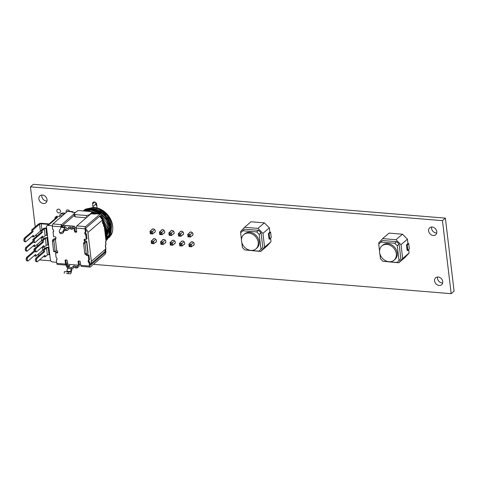 <?xml version="1.0" encoding="UTF-8"?>
<svg xmlns="http://www.w3.org/2000/svg" width="478" height="478" viewBox="0 0 478 478"><rect width="100%" height="100%" fill="white"/><g stroke="black" fill="none" stroke-linecap="round" stroke-linejoin="round"><path stroke-width="0.72" d="M66.562 273.536L70.272 273.84L66.556 273.53A1.876 0.842 94.7 0 0 66.573 273.536A1.876 0.842 94.7 0 0 66.562 273.536L70.266 273.834A1.876 0.842 94.7 0 0 70.272 273.84A1.876 0.842 94.7 0 0 71.192 272.538L71.969 269.162L73.636 267.728A0.831 0.311 -6.8 0 1 74.431 267.477A0.831 0.311 -6.8 0 1 75.16 267.608L74.98 266.073A0.831 0.311 -6.8 0 0 74.251 265.935A0.831 0.311 -6.8 0 0 73.451 266.192L71.742 267.662A1.876 0.842 94.7 0 0 71.186 268.821L70.607 271.576A0.831 0.37 -85.3 0 1 70.2 272.155A0.831 0.37 -85.3 0 1 70.194 272.155L64.351 271.618L64.207 273.279M59.302 231.8A2.085 1.416 157.1 0 0 61.124 232.487A2.085 1.416 157.1 0 0 63.072 231.143L64.757 227.648A1.876 0.842 -85.3 0 1 65.086 227.187A1.876 0.842 -85.3 0 1 65.444 227.05A1.876 0.842 -85.3 0 1 65.791 227.259L67.075 228.831L68.82 227.367A0.831 0.311 -6.8 0 1 69.621 227.116A0.831 0.311 -6.8 0 1 70.35 227.247L70.535 228.783A0.831 0.311 -6.8 0 0 69.806 228.651A0.831 0.311 -6.8 0 0 69.005 228.902L67.296 230.372A1.876 0.842 -85.3 0 1 66.938 230.51A1.876 0.842 -85.3 0 1 66.591 230.3L65.528 228.956A0.831 0.37 94.7 0 0 65.372 228.86A0.831 0.37 94.7 0 0 65.211 228.92A0.831 0.37 94.7 0 0 65.062 229.123L63.55 232.272A2.085 1.416 -22.9 0 1 61.596 233.611A2.085 1.416 -22.9 0 1 59.774 232.929L59.302 231.8A2.085 1.416 157.1 0 1 59.362 230.838L61.047 227.343A1.876 0.842 -85.3 0 1 61.375 226.883A1.876 0.842 -85.3 0 1 61.734 226.745L65.444 227.05M104.604 227.767L105.65 231.95L105.644 236.514M103.612 224.564L104.067 225.437M104.413 226.16L105.997 231.657L105.758 237.464M92.678 213.397L94.262 214.03M102.525 220.507L107.024 230.766L105.955 239.096M92.63 212.967L95.158 213.989M102.417 219.659L107.371 230.474L105.997 239.436M86.853 211.228L92.206 211.664M92.481 211.736L97.165 213.612M101.7 216.934L108.404 229.583L106.074 240.111M85.687 211.133L89.637 210.918L98.169 213.69M101.623 216.247L106.457 222.36L108.745 229.291L106.092 240.255M84.086 211.001L90.671 210.033L99.412 212.937L106.397 219.671L109.779 228.406L109.319 235.062L106.122 240.5M83.793 210.977L91.011 209.734L99.759 212.638L106.737 219.372L110.125 228.108L109.587 235.009L106.122 240.53M83.262 210.929L92.045 208.85L100.786 211.754L107.771 218.488L111.153 227.223L110.555 234.328L106.337 240.332M83.172 210.923L84.2 210.284L92.391 208.551L101.133 211.455L108.118 218.189L111.499 226.925L110.902 234.029L106.863 239.902M83.07 210.918L85.233 209.394L93.419 207.667C106.032 207.96 116.877 224.678 111.278 234.752A18.744 15.26 -130.7 0 0 102.931 210.541C100.123 208.707 97.064 207.649 93.766 207.368L85.574 209.101L83.118 210.87M106.158 237.578A16.622 13.533 -130.7 0 0 106.612 237.267M111.392 226.219A16.622 13.533 -130.7 0 0 94.668 208.755A16.622 13.533 -130.7 0 0 93.802 208.707M105.763 215.237A16.622 13.533 -130.7 0 0 102.8 212.591M95.158 209.346A16.622 13.533 -130.7 0 0 94.118 209.227A16.622 13.533 -130.7 0 0 89.267 209.705M87.916 232.517L91.358 261.346L105.763 248.972L105.327 245.316L105.877 244.844L105.507 241.772L106.062 241.294L104.228 225.921L103.678 226.393L103.308 223.322L102.758 223.794L102.322 220.137L87.916 232.517A4.165 3.394 -130.7 0 0 85.867 229.165L86.159 231.609L85.425 232.242A0.831 0.681 49.3 0 0 84.773 232.947L84.863 233.718L85.598 233.085A0.831 0.681 -130.7 0 0 86.434 233.915L87.002 238.719L86.273 239.353L84.785 239.227A0.831 0.681 49.3 0 0 84.134 239.938L84.23 240.703L84.959 240.076A0.831 0.681 -130.7 0 0 85.795 240.906L85.06 241.533A0.831 0.681 49.3 0 1 84.23 240.703M89.78 261.974L89.045 262.607A0.831 0.681 49.3 0 1 88.209 261.777L88.944 261.149A0.831 0.681 -130.7 0 0 89.78 261.974L90.067 264.418A4.165 3.394 -130.7 0 0 90.36 264.203A4.165 3.394 -130.7 0 0 91.358 261.346M80.603 264.268L79.193 264.155L78.828 261.078L78.093 261.711A0.831 0.681 49.3 0 1 78.745 261L79.485 261.06A0.831 0.681 49.3 0 1 80.322 261.89L80.734 265.35L89.458 266.067A1.667 0.747 94.7 0 0 90.055 267.094A1.667 0.747 94.7 0 0 90.372 266.975L104.963 254.439A2.498 1.117 94.7 0 0 105.787 251.189L105.698 250.46M67.613 263.205L66.203 263.085L66.43 265.009A1.667 0.747 94.7 0 1 66.113 265.135A1.667 0.747 94.7 0 1 65.516 264.101L65.104 260.641A0.831 0.681 49.3 0 1 65.755 259.936L66.496 259.996A0.831 0.681 49.3 0 1 67.332 260.827L67.745 264.286L66.55 265.308A0.831 0.311 -6.8 0 0 66.466 265.469A0.831 0.311 -6.8 0 0 66.926 265.684L67.111 267.226A0.831 0.311 173.2 0 1 66.645 267.005L66.466 265.469M56.661 262.303L52.472 261.962A2.085 1.697 -130.7 0 1 50.387 259.889L46.491 227.211A2.085 1.697 -130.7 0 1 46.987 225.783L56.44 217.663A2.085 1.697 49.3 0 1 57.563 217.323L48.117 225.443L52.323 225.789M75.171 216.869L74.233 215.931L73.959 213.624L74.897 214.562L75.171 216.869L86.303 217.783M56.996 216.241L55.896 217.185A1.249 1.016 -130.7 0 0 55.221 217.388L56.32 216.444A1.249 1.016 49.3 0 1 56.996 216.241L59.595 216.456L60.515 215.668L62.343 215.817M55.896 217.185L57.563 217.323M61.847 226.566L61.62 224.648A1.667 0.747 94.7 0 0 61.07 226.817L52.347 226.1A1.667 0.747 -85.3 0 1 52.897 223.931L67.488 211.396A2.498 1.117 -85.3 0 1 67.966 211.216L72.417 211.581A2.498 1.117 94.7 0 0 71.939 211.766L71.885 212.136M61.847 226.751L61.835 226.644A0.831 0.311 -6.8 0 1 61.919 226.482L63.114 225.461A1.667 0.747 -85.3 0 1 63.431 225.335L74.198 226.219A1.667 0.747 94.7 0 1 74.795 227.253L74.843 227.636L76.265 227.749M35.031 242.531L34.488 241.993A1.249 0.562 -85.3 0 1 34.291 240.362L34.619 239.072L42.279 232.493L42.076 230.76L44.263 228.884L45.087 235.803L42.901 237.686L42.691 235.953L35.031 242.531L33.92 242.442L33.376 241.904A1.249 0.562 -85.3 0 1 33.179 240.273L33.508 238.982L41.168 232.404L40.959 230.671L43.151 228.789A2.498 0.926 -6.8 0 1 46.48 228.03L46.587 228.036M43.098 239.43L42.889 237.68L41.783 237.59L41.694 236.813M34.619 239.072L33.508 238.982M42.279 232.493L41.168 232.404M42.076 230.76L40.959 230.671M44.263 228.884A1.249 0.46 -6.8 0 1 45.93 228.502L46.647 228.562M47.477 235.481L46.754 235.421A1.249 0.46 173.2 0 0 45.087 235.803M37.326 261.753L36.782 261.215A1.249 0.562 -85.3 0 1 36.585 259.584L36.914 258.293L44.573 251.715L44.364 249.982L46.557 248.1L47.382 255.025L45.189 256.901L44.986 255.174L37.326 261.753L36.209 261.663L35.665 261.125A1.249 0.562 -85.3 0 1 35.474 259.494L35.796 258.204L43.456 251.619L43.253 249.892L45.44 248.01A2.498 0.926 -6.8 0 1 48.768 247.246L48.881 247.257M45.189 256.901L44.078 256.811L43.982 256.035M36.914 258.293L35.796 258.204M44.573 251.715L43.456 251.619M44.364 249.982L43.253 249.892M46.557 248.1A1.249 0.46 -6.8 0 1 48.218 247.724L48.941 247.783M49.766 254.702L49.043 254.643A1.249 0.46 173.2 0 0 47.382 255.025M42.279 246.899L42.685 250.317L35.91 256.142L35.707 254.41L28.047 260.994L26.929 260.898L26.386 260.361A1.249 0.562 -85.3 0 1 26.194 258.729L26.517 257.439L34.177 250.86L33.974 249.134L40.75 243.308A2.498 0.926 -6.8 0 1 41.03 243.117M35.91 256.142L34.798 256.053L34.703 255.27M28.047 260.994L27.497 260.45A1.249 0.562 -85.3 0 1 27.306 258.819L27.634 257.534L34.852 251.332M27.634 257.534L26.517 257.439M34.595 250.896L34.177 250.86M34.715 249.193L33.974 249.134M42.685 250.317A1.249 0.46 173.2 0 1 43.271 250.048M25.752 241.772L25.209 241.235A1.249 0.562 -85.3 0 1 25.011 239.603L25.34 238.313L33 231.734L32.797 230.002L39.572 224.182L40.397 231.101L33.621 236.921L33.412 235.194L25.752 241.772L24.641 241.683L24.097 241.139A1.249 0.562 -85.3 0 1 23.9 239.508L24.229 238.223L31.889 231.639L31.679 229.912L38.455 224.086A2.498 0.926 -6.8 0 1 41.783 223.328L49.144 223.931M33.621 236.921L32.504 236.831L32.414 236.048M25.34 238.313L24.229 238.223M33 231.734L31.889 231.639M32.797 230.002L31.679 229.912M39.572 224.182A1.249 0.46 -6.8 0 1 41.233 223.8L48.595 224.403M40.397 231.101A1.249 0.46 173.2 0 1 40.977 230.826M36.453 251.906L35.91 251.368A1.249 0.562 -85.3 0 1 35.713 249.737L36.041 248.446L43.426 242.101L43.217 240.374L45.41 238.492L46.235 245.411L44.048 247.293L43.839 245.561L36.453 251.906L35.342 251.816L34.792 251.279A1.249 0.562 -85.3 0 1 34.601 249.647L34.93 248.357L42.315 242.011L42.106 240.285L44.293 238.403A2.498 0.926 -6.8 0 1 47.621 237.638L47.734 237.65M44.245 249.038L44.036 247.293L42.93 247.204L42.841 246.421M36.041 248.446L34.93 248.357M43.426 242.101L42.315 242.011M43.217 240.374L42.106 240.285M45.41 238.492A1.249 0.46 -6.8 0 1 47.071 238.11L47.794 238.169M48.619 245.089L47.896 245.029A1.249 0.46 173.2 0 0 46.235 245.411M41.132 237.291L41.544 240.709L34.763 246.529L34.559 244.802L27.174 251.147L26.063 251.052L25.513 250.514A1.249 0.562 -85.3 0 1 25.322 248.883L25.651 247.592L33.036 241.253L32.827 239.52L39.602 233.7A2.498 0.926 -6.8 0 1 39.883 233.503M34.763 246.529L33.651 246.439L33.562 245.662M27.174 251.147L26.631 250.603A1.249 0.562 -85.3 0 1 26.433 248.972L26.762 247.688L33.43 241.958M26.762 247.688L25.651 247.592M33.358 239.562L32.827 239.52M41.544 240.709A1.249 0.46 173.2 0 1 42.124 240.434M65.833 259.942A0.831 0.681 -130.7 0 0 65.839 260.014L66.203 263.085M74.843 227.636L75.207 230.713A0.831 0.681 -130.7 0 0 76.038 231.537L76.707 231.597M48.117 225.443A2.085 1.697 -130.7 0 0 46.987 225.783M57.037 259.363L56.38 259.924A0.831 0.681 49.3 0 0 57.031 259.219L56.942 258.449A0.831 0.681 49.3 0 0 56.105 257.618L55.532 252.814L56.267 252.187L57.671 252.3M64.177 214.24L61.417 214.013A2.085 1.697 -130.7 0 0 60.288 214.353A2.085 1.697 -130.7 0 0 59.792 215.781L59.846 216.235M85.502 232.171A0.831 0.681 -130.7 0 0 85.508 232.314L85.598 233.085M84.863 239.233A0.831 0.681 -130.7 0 0 84.869 239.305L84.959 240.076M86.709 254.23A0.831 0.681 -130.7 0 0 87.444 254.744L86.709 255.371A0.831 0.681 49.3 0 1 85.879 254.547L85.837 254.218M88.209 261.777L88.119 261.006A0.831 0.681 49.3 0 1 88.771 260.301L89.506 259.668L88.932 254.864L87.444 254.744M88.848 260.235A0.831 0.681 -130.7 0 0 88.854 260.379L88.119 261.006M88.944 261.149L88.854 260.379M55.221 217.388A1.249 1.016 -130.7 0 0 54.916 218.249L55 218.9M104.228 225.921A1.249 0.46 -6.8 0 0 104.353 225.682A1.249 0.46 -6.8 0 0 103.708 225.359M104.353 225.682L106.188 241.055A1.249 0.46 173.2 0 1 106.062 241.294M105.65 241.647L106.002 244.605A1.249 0.46 173.2 0 1 105.877 244.844M103.308 223.322A1.249 0.46 -6.8 0 0 103.439 223.077A1.249 0.46 -6.8 0 0 102.794 222.76M103.439 223.077L103.804 226.154A1.249 0.46 173.2 0 1 103.678 226.393M99.484 216.343A4.165 3.394 -130.7 0 1 102.322 220.137A1.249 0.46 -6.8 0 0 102.453 219.898L102.884 223.555A1.249 0.46 173.2 0 1 102.758 223.794M86.643 217.49L86.404 215.506L89.177 214.873L89.225 215.273M91.698 208.826A16.622 13.533 -130.7 0 0 88.382 209.764M86.751 210.661A16.622 13.533 -130.7 0 0 86.213 211.043M87.767 210.266A16.622 13.533 -130.7 0 0 86.381 211.019M109.014 237.668L111.278 234.752M91.89 213.833L91.746 212.662L91.376 212.632L92.475 211.688L78.004 210.499L73.959 213.624M91.746 212.662L89.177 214.873M86.404 215.506L74.897 214.562M92.475 211.688L92.744 213.905M76.038 231.537L75.309 232.171L76.05 232.23A0.831 0.681 49.3 0 0 76.701 231.525L76.289 228.066A1.667 0.747 -85.3 0 1 76.838 225.897L85.562 226.614A1.667 0.747 94.7 0 0 85.012 228.777L85.425 232.242M74.006 213.989L61.62 224.648M90.055 267.094L81.332 266.383A1.667 0.747 -85.3 0 1 80.734 265.35M66.113 265.135L57.39 264.418A1.667 0.747 -85.3 0 1 56.792 263.384L56.38 259.924M74.198 226.219A1.667 0.747 94.7 0 0 73.875 226.345L72.686 227.367L72.865 228.908A0.831 0.311 173.2 0 1 71.76 229.159L70.828 229.082M85.245 254.093A0.831 0.37 -85.3 0 1 85.084 254.153A0.831 0.37 -85.3 0 1 84.785 253.639L83.59 243.643A0.831 0.37 -85.3 0 1 83.871 242.561L85.353 242.681L86.548 241.659A1.667 0.615 -6.8 0 0 86.715 241.336A1.667 0.615 -6.8 0 0 85.795 240.906M86.715 241.336L88.089 252.868A1.667 0.615 173.2 0 1 87.922 253.191L86.548 241.659M56.022 238.462A1.667 0.615 -6.8 0 0 53.883 238.976L52.688 240.004L54.175 240.123A0.831 0.37 94.7 0 0 53.9 241.205L52.413 241.085A0.831 0.37 -85.3 0 1 52.688 240.004M77.496 267.728A0.831 0.311 173.2 0 1 76.39 267.985L76.205 266.449A0.831 0.311 -6.8 0 0 77.317 266.192L77.496 267.728L78.691 266.706A1.667 0.747 94.7 0 0 79.24 264.537L79.193 264.155M52.347 226.1L52.759 229.56A0.831 0.681 49.3 0 1 53.596 230.39L53.685 231.155A0.831 0.681 49.3 0 1 53.034 231.866L53.608 236.67L55.09 236.789A0.831 0.681 49.3 0 1 55.926 237.62L56.016 238.391A0.831 0.681 49.3 0 1 55.364 239.096L56.022 238.534M75.267 212.501A0.831 0.311 -6.8 0 0 74.986 212.447L72.22 212.22A0.831 0.311 173.2 0 1 71.76 212.005A0.831 0.311 173.2 0 1 71.849 211.844M54.062 251.536A0.831 0.37 -85.3 0 1 53.906 251.595A0.831 0.37 -85.3 0 1 53.608 251.081L55.09 251.201A0.831 0.37 94.7 0 0 55.388 251.715A0.831 0.37 94.7 0 0 55.55 251.655L56.745 250.633A0.831 0.681 49.3 0 1 57.575 251.458L57.665 252.229A0.831 0.681 49.3 0 1 57.019 252.94L57.671 252.372M53.691 231.304L53.034 231.866M63.455 226.883L64.106 226.733A0.831 0.311 173.2 0 1 65.193 226.901A0.831 0.311 173.2 0 1 65.151 227.02M61.118 227.211L61.07 226.817M73.116 212.292A2.498 1.117 94.7 0 0 72.417 211.581M74.186 215.53L61.799 226.166M71.76 229.159L71.575 227.624A0.831 0.311 -6.8 0 0 72.686 227.367M75.309 232.171A0.831 0.681 49.3 0 1 74.472 231.34L75.207 230.713M101.85 218.153L101.527 215.441A2.498 1.117 94.7 0 0 100.631 213.893A2.498 1.117 94.7 0 0 100.147 214.078L95.6 213.791A0.831 0.311 173.2 0 1 94.495 214.048L91.728 213.821A0.831 0.311 -6.8 0 0 90.617 214.072L76.856 225.897M85.353 242.681A0.831 0.37 94.7 0 0 85.078 243.768L86.267 253.758A0.831 0.37 94.7 0 0 86.566 254.278A0.831 0.37 94.7 0 0 86.727 254.212L87.922 253.191M86.434 233.915L85.699 234.549A0.831 0.681 49.3 0 1 84.863 233.718M85.867 229.165L85.741 228.149L100.332 215.614A0.831 0.37 -85.3 0 1 100.494 215.554A0.831 0.37 -85.3 0 1 100.792 216.068L100.9 217.006M95.696 213.714A2.498 1.117 -85.3 0 1 96.174 213.529L100.631 213.893M71.575 227.624L70.648 227.546M74.472 231.34L74.06 227.881L72.865 228.908M88.932 254.864L88.197 255.497L86.709 255.371M83.871 242.561L85.06 241.533M104.796 251.798L105.052 251.822A0.831 0.37 -85.3 0 1 104.778 252.904L103.618 252.808M90.067 264.418L90.193 265.433L104.778 252.904M71.742 267.662L68.031 267.357L69.74 265.887A0.831 0.311 173.2 0 0 69.824 265.726A0.831 0.311 173.2 0 0 68.73 265.559L67.852 265.762L68.121 267.28M68.031 267.357A1.876 0.842 94.7 0 0 67.47 268.517L66.896 271.271A0.831 0.37 -85.3 0 1 66.633 271.797M55.532 252.814L57.019 252.94M52.413 241.085L53.608 251.081M55.09 251.201L53.9 241.205M56.745 250.633L55.364 239.096L54.175 240.123M77.317 266.192L78.506 265.171L78.093 261.711M66.633 263.121L66.245 263.456M67.697 263.904L66.43 264.991M67.852 265.762L66.926 265.684M68.037 267.298L67.111 267.226M85.562 226.614L100.147 214.078M89.045 262.607L89.458 266.067M88.197 255.497L88.771 260.301M76.39 267.985L75.458 267.907M76.205 266.449L75.279 266.371M78.506 265.171L67.745 264.286M85.699 234.549L86.273 239.353M407.579 243.72L406.479 245.011L407.226 245.077L408.69 243.469L407.579 243.72M407.226 245.077L407.865 250.454L407.125 250.394L406.479 245.011M407.865 250.454L409.329 248.847L408.69 243.469M378.887 244.031L378.749 242.866L382.651 238.618L396.017 239.717L401.018 244.694L402.667 258.532L398.766 262.781L385.208 261.49M408.678 249.564L409.09 253.017L405.189 257.266L398.766 262.781M382.651 238.618L389.074 233.103L402.434 234.202L407.441 239.179L407.943 243.404M379.544 251.099L378.725 244.21L382.508 240.512L396.615 241.671L399.118 244.156L400.857 258.765L397.075 262.464L382.968 261.311L380.464 258.819L379.855 253.681M402.434 234.202L396.017 239.717M407.441 239.179L401.018 244.694M409.09 253.017L402.667 258.532M400.857 258.765L397.075 262.464M399.118 244.156L397.284 245.734L399.022 260.343M396.615 241.671L394.78 243.248L397.284 245.734M380.673 242.089L394.78 243.248M394.063 260.175L394.983 259.387A9.375 7.63 -130.7 0 0 397.224 252.964A9.375 7.63 -130.7 0 0 391.506 244.748A9.375 7.63 -130.7 0 0 382.764 245.166L381.85 245.955A9.375 7.63 -130.7 0 0 382.167 258.036A9.375 7.63 -130.7 0 0 394.063 260.175A9.375 7.63 -130.7 0 0 396.31 253.752A9.375 7.63 -130.7 0 0 390.586 245.537A9.375 7.63 -130.7 0 0 381.85 245.955M269.502 232.392L268.403 233.682L269.144 233.742L270.608 232.135L269.502 232.392M269.144 233.742L269.789 239.125L269.042 239.066L268.403 233.682M269.789 239.125L271.253 237.518L270.608 232.135M240.81 232.702L240.667 231.537L244.575 227.289L257.935 228.382L262.942 233.366L264.591 247.204L260.689 251.452L247.132 250.161M270.602 238.229L271.014 241.683L267.106 245.931L260.689 251.452M244.575 227.289L250.998 221.768L264.358 222.868L269.365 227.845L269.867 232.075M241.468 239.765L240.643 232.882L244.431 229.177L258.538 230.336L261.036 232.828L262.781 247.437L258.992 251.135L244.891 249.976L242.388 247.49L241.772 242.346M264.358 222.868L257.935 228.382M269.365 227.845L262.942 233.366M271.014 241.683L264.591 247.204M262.781 247.437L258.992 251.135M261.036 232.828L259.201 234.405L260.946 249.008M258.538 230.336L256.704 231.914L259.201 234.405M242.597 230.755L256.704 231.914M255.987 248.841L256.901 248.058A9.375 7.63 -130.7 0 0 259.148 241.629A9.375 7.63 -130.7 0 0 253.424 233.413A9.375 7.63 -130.7 0 0 244.688 233.838L243.768 234.626A9.375 7.63 -130.7 0 0 244.091 246.708A9.375 7.63 -130.7 0 0 255.987 248.841A9.375 7.63 -130.7 0 0 258.228 242.418A9.375 7.63 -130.7 0 0 252.509 234.202A9.375 7.63 -130.7 0 0 243.768 234.626M188.015 236.849L188.189 235.535L187.717 234.387L190.095 234.584L190.387 237.046L188.015 236.849L187.717 234.387L190.501 232.003M192.329 232.666L189.079 235.606L189.186 236.526L190.387 237.046L192.945 234.847M172.809 240.219L170.031 242.603L170.497 243.75L171.387 243.822L172.403 242.8L172.695 245.262L170.323 245.065L170.031 242.603L172.403 242.8L174.637 240.882M171.387 243.822L171.494 244.748L172.695 245.262L175.253 243.063M179.752 245.841L179.925 244.521L179.453 243.38L181.831 243.571L182.124 246.033L179.752 245.841L179.453 243.38L182.238 240.99M184.066 241.653L180.815 244.599L180.923 245.519L182.124 246.033L184.681 243.84M189.174 246.612L189.461 246.218L188.882 244.15L191.26 244.348L191.553 246.809L189.174 246.612L188.882 244.15L191.666 241.766M193.494 242.43L190.244 245.369L190.352 246.295L191.553 246.809L194.11 244.611M169.158 235.301L169.332 233.987L168.865 232.84L171.238 233.037L171.53 235.499L169.158 235.301L168.865 232.84L171.644 230.456M173.472 231.119L170.222 234.059L170.329 234.979L171.53 235.499L174.088 233.3M178.587 236.072L178.76 234.758L178.294 233.617L180.666 233.808L180.959 236.269L178.587 236.072L178.294 233.617L181.072 231.227M182.901 231.89L179.65 234.835L179.758 235.756L180.959 236.269L183.516 234.071M154.615 229.571L151.365 232.511L151.478 233.437L152.679 233.951L150.301 233.754L150.008 231.292L152.38 231.489L152.679 233.951L155.231 231.752M150.301 233.754L150.474 232.439L150.008 231.292L152.787 228.908M160.895 244.294L161.068 242.973L160.602 241.832L162.974 242.023L163.267 244.485L160.895 244.294L160.602 241.832L163.38 239.442M165.209 240.105L161.958 243.051L162.066 243.971L163.267 244.485L165.824 242.292M164.044 230.342L160.793 233.288L160.901 234.208L162.102 234.722L159.73 234.525L159.437 232.069L161.809 232.26L162.102 234.722L164.659 232.523M159.73 234.525L159.903 233.21L159.437 232.069L162.215 229.679M155.78 239.335L152.53 242.274L152.637 243.2L153.838 243.714L151.466 243.517L151.173 241.055L153.546 241.253L153.838 243.714L156.396 241.515M151.466 243.517L151.64 242.203L151.173 241.055L153.952 238.671M189.186 236.526L188.296 236.455M188.189 235.535L189.079 235.606M170.323 245.065L170.497 243.75M171.494 244.748L170.604 244.67M180.923 245.519L180.033 245.447M179.925 244.521L180.815 244.599M190.352 246.295L189.461 246.218M189.348 245.298L190.244 245.369M170.329 234.979L169.439 234.907M169.332 233.987L170.222 234.059M179.758 235.756L178.868 235.684M178.76 234.758L179.65 234.835M150.474 232.439L151.365 232.511M151.478 233.437L150.582 233.36M162.066 243.971L161.176 243.9M161.068 242.973L161.958 243.051M160.901 234.208L160.011 234.136M159.903 233.21L160.793 233.288M151.64 242.203L152.53 242.274M152.637 243.2L151.747 243.123M35.223 226.871L30.449 186.838L33.382 184.317L445.388 218.129L454.1 291.162L451.166 293.683L93.455 264.328M50.722 260.821L39.483 259.901M445.388 218.129L442.455 220.651L451.166 293.683M38.664 255.742L38.449 253.961M37.511 246.092L37.308 244.348M36.364 236.479L36.161 234.74M442.676 282.952A4.583 3.728 49.3 0 1 442.096 282.946A4.583 3.728 49.3 0 1 437.567 277.007M436.713 232.977A4.583 3.728 49.3 0 1 436.133 232.971A4.583 3.728 49.3 0 1 431.61 227.032M95.648 202.505L95.833 204.094L92.899 206.616L92.577 203.927A2.288 1.864 49.3 0 1 93.126 202.355A2.288 1.864 49.3 0 1 95.265 202.254A2.288 1.864 49.3 0 1 96.664 204.261L96.98 206.95A2.288 1.864 49.3 0 1 96.885 207.87M96.849 205.851A2.288 1.864 49.3 0 1 95.833 204.094M46.981 200.993A4.583 3.728 49.3 0 1 46.396 200.987A4.583 3.728 49.3 0 1 41.873 195.048M30.449 186.838L442.455 220.651M439.157 285.468A4.583 3.728 49.3 0 1 434.98 282.355A4.583 3.728 49.3 0 1 435.667 277.766A4.583 3.728 49.3 0 1 441.481 278.811A4.583 3.728 49.3 0 1 441.642 284.715A4.583 3.728 49.3 0 1 439.157 285.468M190.549 242.722A2.085 1.697 49.3 0 1 190.973 242.089A2.085 1.697 49.3 0 1 193.614 242.561A2.085 1.697 49.3 0 1 193.686 245.25A2.085 1.697 49.3 0 1 192.993 245.573M181.12 241.952A2.085 1.697 49.3 0 1 181.544 241.312A2.085 1.697 49.3 0 1 184.185 241.79A2.085 1.697 49.3 0 1 184.257 244.473A2.085 1.697 49.3 0 1 183.564 244.796M171.692 241.175A2.085 1.697 49.3 0 1 172.116 240.542A2.085 1.697 49.3 0 1 174.757 241.014A2.085 1.697 49.3 0 1 174.829 243.702A2.085 1.697 49.3 0 1 174.135 244.025M162.263 240.404A2.085 1.697 49.3 0 1 162.687 239.765A2.085 1.697 49.3 0 1 165.328 240.243A2.085 1.697 49.3 0 1 165.4 242.926A2.085 1.697 49.3 0 1 164.707 243.248M152.835 239.627A2.085 1.697 49.3 0 1 153.259 238.994A2.085 1.697 49.3 0 1 155.906 239.466A2.085 1.697 49.3 0 1 155.971 242.155A2.085 1.697 49.3 0 1 155.278 242.477M433.199 235.499A4.583 3.728 49.3 0 1 429.023 232.38A4.583 3.728 49.3 0 1 429.71 227.791A4.583 3.728 49.3 0 1 435.524 228.837A4.583 3.728 49.3 0 1 435.679 234.746A4.583 3.728 49.3 0 1 433.199 235.499M189.384 232.959A2.085 1.697 49.3 0 1 189.808 232.326A2.085 1.697 49.3 0 1 192.449 232.798A2.085 1.697 49.3 0 1 192.52 235.481A2.085 1.697 49.3 0 1 191.827 235.803M179.955 232.189A2.085 1.697 49.3 0 1 180.379 231.549A2.085 1.697 49.3 0 1 183.02 232.027A2.085 1.697 49.3 0 1 183.092 234.71A2.085 1.697 49.3 0 1 182.399 235.033M170.526 231.412A2.085 1.697 49.3 0 1 170.951 230.778A2.085 1.697 49.3 0 1 173.592 231.25A2.085 1.697 49.3 0 1 173.663 233.933A2.085 1.697 49.3 0 1 172.97 234.256M161.098 230.641A2.085 1.697 49.3 0 1 161.522 230.002A2.085 1.697 49.3 0 1 164.169 230.48A2.085 1.697 49.3 0 1 164.235 233.162A2.085 1.697 49.3 0 1 163.548 233.485M151.669 229.864A2.085 1.697 49.3 0 1 152.094 229.231A2.085 1.697 49.3 0 1 154.741 229.703A2.085 1.697 49.3 0 1 154.812 232.386A2.085 1.697 49.3 0 1 154.119 232.714M66.34 212.381A2.085 1.697 49.3 0 1 66.615 210.224A2.085 1.697 49.3 0 1 69.668 211.354M58.925 212.961A2.085 1.697 49.3 0 1 57.025 211.545A2.085 1.697 49.3 0 1 57.336 209.46A2.085 1.697 49.3 0 1 59.983 209.938A2.085 1.697 49.3 0 1 60.049 212.62A2.085 1.697 49.3 0 1 58.925 212.961M96.711 208.211A2.288 1.864 49.3 0 1 96.437 208.522A2.288 1.864 49.3 0 1 95.69 208.874M94.554 208.743A2.288 1.864 49.3 0 1 93.276 207.655M93.102 207.338A2.288 1.864 49.3 0 1 92.899 206.616M43.462 203.509A4.583 3.728 49.3 0 1 39.286 200.396A4.583 3.728 49.3 0 1 39.973 195.807A4.583 3.728 49.3 0 1 45.786 196.852A4.583 3.728 49.3 0 1 45.942 202.756A4.583 3.728 49.3 0 1 43.462 203.509M64.757 227.648L61.047 227.343M65.528 228.956L65.205 228.926M45.93 228.502L46.754 235.421M34.291 240.362L33.179 240.273M34.488 241.993L33.376 241.904M48.218 247.724L49.043 254.643M36.585 259.584L35.474 259.494M36.782 261.215L35.665 261.125M27.306 258.819L26.194 258.729M27.497 260.45L26.386 260.361M41.233 223.8L41.95 229.816M25.011 239.603L23.9 239.508M25.209 241.235L24.097 241.139M47.071 238.11L47.896 245.029M35.713 249.737L34.601 249.647M35.91 251.368L34.792 251.279M26.433 248.972L25.322 248.883M26.631 250.603L25.513 250.514M65.277 213.296L62.522 213.069L61.417 214.013M104.766 251.822A4.165 3.394 -130.7 0 0 105.763 248.972A1.249 0.46 173.2 0 0 105.889 248.733L104.766 251.822L90.36 264.203M62.761 212.973L62.761 212.973A1.249 0.562 94.7 0 0 62.522 213.069A2.085 1.697 -130.7 0 0 61.393 213.409L62.761 212.973L65.396 213.188M102.603 221.195L106.295 229.978L106.104 235.188M86.022 211.073L89.135 209.997M91.059 209.74L100.972 212.375L107.335 218.494L110.424 226.435L110.233 231.639M109.707 233.384L108.237 236.108M107.813 236.652L106.69 237.823M106.343 238.116L105.913 238.45M104.802 229.434L105.232 233.043M92.732 213.833L93.031 213.929M102.555 220.752L106.469 229.834L106.02 236.007M92.547 212.25L96.454 213.552M101.73 217.155L107.843 228.651L107.395 234.823M106.863 236.24L105.835 238.08M88.8 210.882L100.499 213.881M101.234 214.407L106.636 220.322L109.217 227.468L108.769 233.64M90.175 209.699L101.139 212.232L107.508 218.35L110.591 226.285L110.149 232.457M85.012 228.777L76.289 228.066M52.897 223.931L61.602 224.648M56.792 263.384L65.516 264.101M73.875 226.345L63.114 225.461M71.939 211.766L67.488 211.396M76.05 232.23L76.701 231.669M84.869 239.305L84.134 239.938M85.078 243.768L83.59 243.643M84.785 253.639L86.267 253.758M85.508 232.314L84.773 232.947M70.535 228.783L70.35 227.247M69.005 228.902L68.82 227.367M100.792 216.068L99.89 215.996M63.072 231.143L63.55 232.272M66.591 230.3L64.578 230.133M85.879 254.547L86.225 254.248M74.98 266.073L75.16 267.608M73.451 266.192L73.636 267.728M65.839 260.014L65.104 260.641M68.73 265.559L68.862 266.64M68.139 273.613L68.282 271.952M70.607 271.576L66.896 271.271M71.186 268.821L67.47 268.517M94.764 202.051L92.577 203.927M102.453 219.898L99.639 216.211M105.465 245.196L105.889 248.733M105.865 238.337L106.415 237.907M106.761 237.608L107.891 236.413M108.315 235.857L109.761 233.067M110.251 231.286L108.548 220.603L103.152 213.953L95.708 210.201L91.429 209.77M89.476 209.991L86.303 211.031M106.122 234.835L103.421 222.407L102.609 221.236M61.393 213.409L60.288 214.353M53.906 251.595L55.388 251.715M85.084 254.153L86.566 254.278M66.938 230.51L64.494 230.312"/></g></svg>
